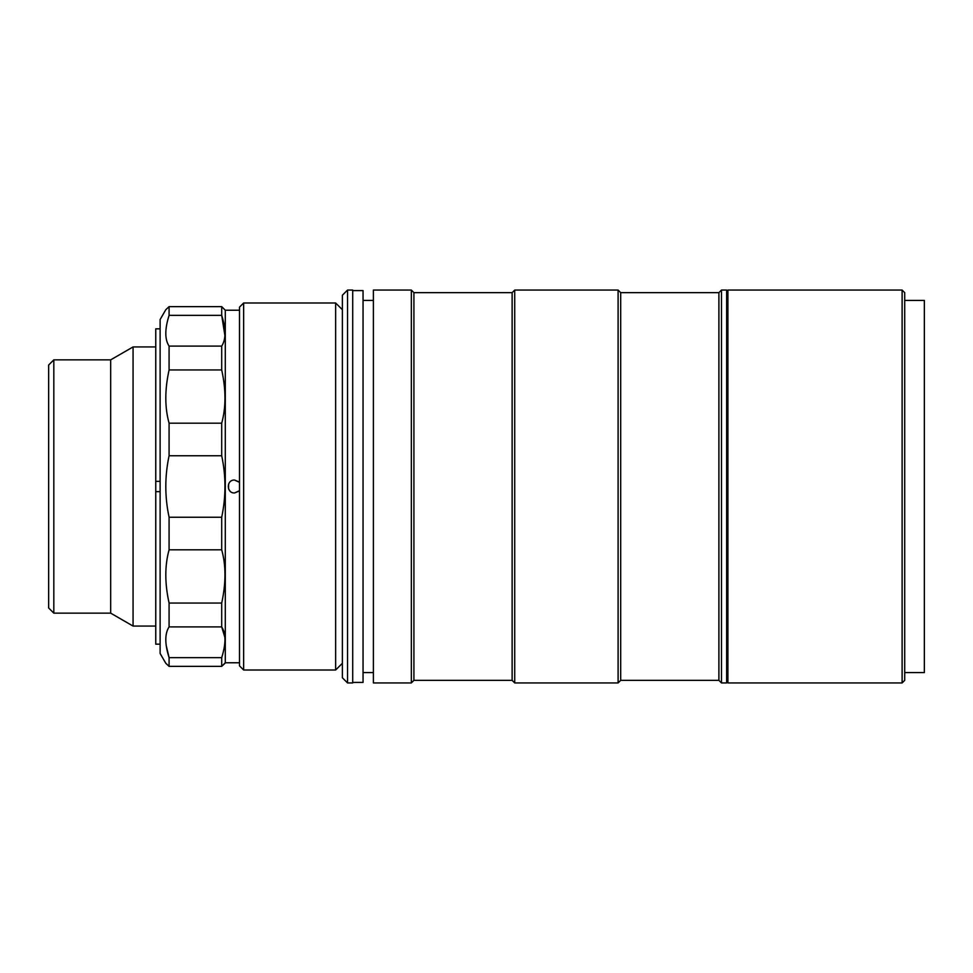 <?xml version="1.0" encoding="UTF-8"?>
<svg xmlns="http://www.w3.org/2000/svg" width="973" height="973" viewBox="0 0 973 973"><rect width="100%" height="100%" fill="white"/><g stroke="black" fill="none" stroke-linecap="round" stroke-linejoin="round"><path stroke-width="1.46" d="M53.819 359.852L53.819 613.148L48.65 607.979L48.65 365.021L53.819 359.852L110.679 359.852L133.07 346.935L133.07 626.065L155.765 626.065M133.07 346.935L155.765 346.935M110.679 359.852L110.679 613.148L133.07 626.065M53.819 613.148L110.679 613.148M243.639 302.992L239.504 307.127L239.504 665.873L243.639 670.008L335.649 670.008L335.649 302.992L243.639 302.992L243.639 670.008M342.374 309.706L335.649 302.992M342.374 663.294L335.649 670.008M166.261 645.707L169.083 657.639C164.717 643.895 164.717 633.642 169.083 626.892L169.083 603.053C164.717 583.338 164.717 565.581 169.083 549.806L169.083 517.247C164.717 496.838 164.717 476.344 169.083 455.753L169.083 423.194C164.717 407.565 164.717 389.82 169.083 369.947L169.083 346.108C164.717 339.443 164.717 329.202 169.083 315.361L169.083 306.629L165.799 309.706L169.083 306.629L221.698 306.629L225.286 310.229L225.286 662.771L221.698 666.371L224.982 663.294M221.698 306.629L221.698 315.361C226.052 329.105 226.052 339.358 221.698 346.108L221.698 369.947C226.052 389.662 226.052 407.419 221.698 423.194L221.698 455.753C226.052 476.162 226.052 496.656 221.698 517.247L221.698 549.806C226.052 565.435 226.052 583.18 221.698 603.053L221.698 626.892C226.052 633.557 226.052 643.798 221.698 657.639L221.698 666.371L169.083 666.371L165.799 663.294L160.119 653.467L160.119 319.533L165.799 309.706M239.504 482.34L234.566 480.042C226.247 479.628 226.21 493.347 234.566 492.958L239.504 490.66M225.286 662.771L239.504 662.771M225.286 310.229L239.504 310.229M229.981 491.061L228.594 488.981L228.582 484.043M221.698 657.639L169.083 657.639L169.083 666.371M224.909 637.424L221.698 626.892L169.083 626.892M224.909 335.576L221.698 315.361L169.083 315.361M169.083 346.108L221.698 346.108M169.083 369.947L221.698 369.947M169.083 423.194L221.698 423.194M169.083 455.753L221.698 455.753M169.083 517.247L221.698 517.247M169.083 549.806L221.698 549.806M169.083 603.053L221.698 603.053M234.566 480.042L239.115 481.915M239.115 491.085L234.566 492.958M160.119 644.162L155.765 644.162L155.765 328.838L160.119 328.838M160.119 481.331L155.765 481.331M155.765 491.669L160.119 491.669M342.374 677.767L342.374 295.233L347.543 290.063L347.543 682.937L342.374 677.767M347.543 290.063L352.713 290.063L352.713 682.937L347.543 682.937M363.051 672.598L373.389 672.598M363.051 300.402L373.389 300.402M727.913 651.922L726.649 651.922M727.913 321.078L726.649 321.078M512.126 292.654L413.914 292.654L413.914 680.346L512.126 680.346L514.717 682.937L514.717 290.063L512.126 292.654L512.126 680.346M618.098 290.063L620.689 292.654L620.689 680.346L618.098 682.937L618.098 290.063L514.717 290.063M618.098 682.937L514.717 682.937M620.689 680.346L718.901 680.346L721.48 682.937L721.48 290.063L718.901 292.654L718.901 680.346M620.689 292.654L718.901 292.654M721.48 682.937L726.649 682.937L726.649 290.063L721.48 290.063M413.914 292.654L411.336 290.063L373.389 290.063L373.389 682.937L411.336 682.937L411.336 290.063M413.914 680.346L411.336 682.937M902.117 682.937L902.117 290.063L727.913 290.063L727.913 682.937L902.117 682.937L904.708 680.346L904.708 292.654L902.117 290.063M904.708 672.598L924.35 672.598L924.35 300.402L904.708 300.402M352.713 682.414L363.051 682.414L363.051 290.586L352.713 290.586"/></g></svg>

